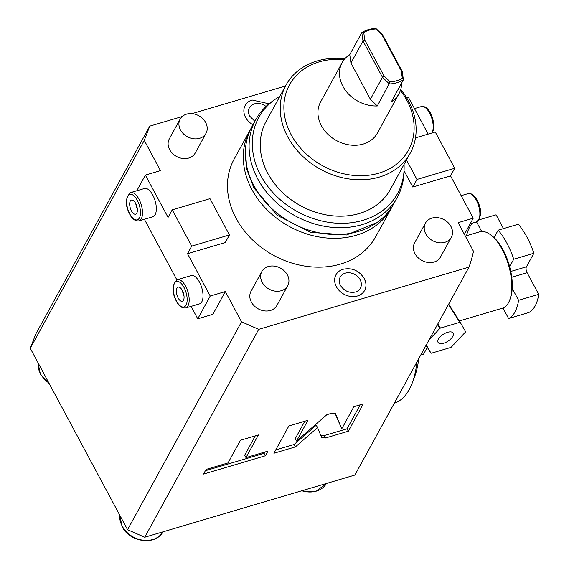 <?xml version="1.0" encoding="UTF-8"?>
<svg xmlns="http://www.w3.org/2000/svg" width="569" height="569" viewBox="0 0 569 569"><rect width="100%" height="100%" fill="white"/><g stroke="black" fill="none" stroke-linecap="round" stroke-linejoin="round"><path stroke-width="0.85" d="M404.033 170.714L412.795 187.045L450.548 175.871L473.244 218.197L458.145 222.671L473.479 251.278A178.545 144.618 -151.3 0 1 468.984 267.11L354.878 475.058L144.718 537.25L127.556 529.718L241.541 321.805L258.703 329.337L144.718 537.25M35.769 334.06L149.754 126.147L144.27 140.387L30.278 348.299L35.769 334.06M285.524 85.969L192.009 113.644M182.18 116.553L149.754 126.147M30.278 348.299L127.556 529.718M144.27 140.387L160.479 170.622L145.38 175.088L136.788 190.764M241.541 321.805L225.331 291.57L212.849 314.33L197.749 318.804L210.231 296.036L187.528 253.71L225.281 242.536L229.442 234.947L209.989 198.659L172.236 209.833L191.689 246.121L187.528 253.71M258.703 329.337L468.984 267.11M335.383 413.485L331.585 413.293L326.862 414.694L296.556 441.067L307.943 420.292L288.881 425.932L273.909 453.251L295.396 446.893L317.545 427.618L321.691 437.618L325.56 437.966L348.335 431.224L363.314 403.905L353.89 406.693L341.756 428.827L335.426 413.556M245.986 457.618L258.411 434.951L240.467 440.264L228.041 462.924L206.078 469.425L203.531 474.077L265.403 455.769L267.949 451.117L245.986 457.618L244.691 455.2L255.282 435.875M225.331 291.57L210.231 296.036M172.236 209.833L168.075 217.422L145.38 175.088M406.643 97.776L408.393 97.256L428.151 134.099M375.682 236.754A80.713 65.378 -151.3 0 1 307.146 266.413A80.713 65.378 -151.3 0 1 236.071 218.318A80.713 65.378 28.7 0 1 234.129 159.149L249.94 130.315A80.713 65.378 28.7 0 0 251.875 189.484A80.713 65.378 -151.3 0 0 322.957 237.579A80.713 65.378 -151.3 0 0 391.486 207.913L375.682 236.754M425.441 223.112L414.623 242.842A14.758 11.949 28.7 0 0 414.979 253.66A14.758 11.949 28.7 0 0 427.973 262.451A14.758 11.949 28.7 0 0 440.498 257.032L451.317 237.301A14.758 11.949 -151.3 0 1 438.784 242.728A14.758 11.949 -151.3 0 1 425.79 233.93A14.758 11.949 28.7 0 1 425.441 223.112A14.758 11.949 28.7 0 1 437.966 217.692A14.758 11.949 28.7 0 1 450.961 226.483A14.758 11.949 -151.3 0 1 451.317 237.301M261.84 271.534L251.021 291.257A14.758 11.949 28.7 0 0 251.377 302.075A14.758 11.949 28.7 0 0 264.372 310.873A14.758 11.949 28.7 0 0 276.904 305.446L287.715 285.716A14.758 11.949 -151.3 0 1 275.19 291.143A14.758 11.949 -151.3 0 1 262.195 282.352A14.758 11.949 28.7 0 1 261.84 271.534A14.758 11.949 28.7 0 1 274.372 266.107A14.758 11.949 28.7 0 1 287.366 274.898A14.758 11.949 -151.3 0 1 287.715 285.716M180.131 119.141L169.313 138.864A14.758 11.949 28.7 0 0 169.669 149.683A14.758 11.949 28.7 0 0 182.663 158.481A14.758 11.949 28.7 0 0 195.188 153.054L206.006 133.324A14.758 11.949 -151.3 0 1 193.474 138.751A14.758 11.949 -151.3 0 1 180.48 129.96A14.758 11.949 28.7 0 1 180.131 119.141A14.758 11.949 28.7 0 1 192.656 113.715A14.758 11.949 28.7 0 1 205.651 122.506A14.758 11.949 -151.3 0 1 206.006 133.324M269.037 103.793L252.067 99.995A16.316 13.215 28.7 0 0 245.595 117.406A16.316 13.215 28.7 0 0 252.977 124.775M365.511 281.74L364.181 278.405C358.968 270.431 351.855 267.402 342.858 269.322A16.316 13.215 28.7 0 0 336.386 286.733A16.316 13.215 28.7 0 0 355.781 296.378A16.316 13.215 28.7 0 0 365.511 281.74A16.316 13.215 28.7 0 0 364.217 278.497M412.795 187.045L416.949 179.455L406.501 159.967M450.548 175.871L454.702 168.282L416.949 179.455M454.702 168.282L435.249 132.001L415.484 137.847M473.244 218.197L464.396 234.336M144.391 219.293L176.852 279.834M191.084 306.371L197.749 318.804M199.484 282.139A14.758 6.743 73.5 0 1 199.513 303.874L185.672 307.971A14.758 6.743 -106.5 0 0 185.643 286.235A14.758 6.743 -106.5 0 0 177.293 279.678L191.141 275.581A14.758 6.743 73.5 0 1 199.484 282.139M152.791 195.06A14.758 6.743 73.5 0 1 152.819 216.796L138.978 220.893A14.758 6.743 -106.5 0 0 138.95 199.157A14.758 6.743 -106.5 0 0 130.6 192.592L144.448 188.495A14.758 6.743 73.5 0 1 152.791 195.06M191.689 246.121L229.442 234.947M182.308 290.403A7.376 3.371 -106.5 0 0 178.133 287.125A7.376 3.371 -106.5 0 0 178.147 297.992A7.376 3.371 73.5 0 0 182.315 301.271A7.376 3.371 73.5 0 0 182.308 290.403M182.5 290.773A7.376 3.371 -106.5 0 0 183.993 295.83M135.614 203.325A7.376 3.371 -106.5 0 0 131.439 200.039A7.376 3.371 -106.5 0 0 131.453 210.914A7.376 3.371 73.5 0 0 135.628 214.193A7.376 3.371 73.5 0 0 135.614 203.325M135.806 203.695A7.376 3.371 -106.5 0 0 137.3 208.752M392.489 205.999A80.713 65.378 -151.3 0 1 391.486 207.913M251.014 128.438A80.713 65.378 28.7 0 0 249.94 130.315M397.311 197.294L393.57 204.122A80.713 65.378 -151.3 0 1 325.034 233.788A80.713 65.378 -151.3 0 1 253.959 185.693A80.713 65.378 28.7 0 1 252.017 126.517L255.766 119.689A80.713 65.378 28.7 0 0 257.7 178.865A80.713 65.378 28.7 0 0 328.782 226.953A80.713 65.378 28.7 0 0 397.311 197.294A80.713 65.378 28.7 0 0 403.919 173.325L404.068 169.996A79.134 64.098 28.7 0 0 404.047 164.441M279.834 96.346A79.134 64.098 28.7 0 0 275.14 99.319A79.134 64.098 28.7 0 0 260.716 175.43A79.134 64.098 28.7 0 0 344.658 223.261A79.134 64.098 28.7 0 0 404.068 169.996M410.277 153.082L390.306 189.505A70.826 57.369 -151.3 0 1 330.169 215.537A70.826 57.369 -151.3 0 1 267.8 173.332A70.826 57.369 28.7 0 1 266.093 121.41L286.065 84.987A70.826 57.369 28.7 0 0 287.765 136.909A70.826 57.369 28.7 0 0 350.141 179.114A70.826 57.369 28.7 0 0 410.277 153.082A70.826 57.369 28.7 0 0 408.578 101.154A70.826 57.369 28.7 0 0 400.747 89.433M275.14 99.319L272.416 101.232A80.713 65.378 28.7 0 0 255.766 119.689M344.167 59.61A67.875 54.98 28.7 0 0 291.115 134.647A67.875 54.98 28.7 0 0 378.833 173.154A67.875 54.98 28.7 0 0 406.892 100.386A67.875 54.98 28.7 0 0 400.42 90.45M342.154 62.64A32.39 26.231 28.7 0 0 342.929 86.381A32.39 26.231 28.7 0 0 377.29 105.962L370.398 99.276L350.945 62.988L349.757 54.617A32.39 26.231 28.7 0 0 342.154 62.64L320.603 101.943A32.39 26.231 28.7 0 0 321.378 125.692A32.39 26.231 28.7 0 0 349.899 144.988A32.39 26.231 28.7 0 0 377.403 133.089L398.954 93.778A32.39 26.231 28.7 0 0 401.629 83.053M344.857 58.785A70.826 57.369 28.7 0 0 286.065 84.987M349.757 54.617L361.82 32.611L363.008 40.982L350.945 62.988M398.954 93.778A32.39 26.231 28.7 0 1 391.344 101.801L403.407 79.802L402.326 78.302L401.266 70.819L382.041 34.965L375.881 28.991L375.874 28.45A32.39 26.231 28.7 0 0 361.82 32.611L363.74 32.582L364.8 40.065L363.008 40.982L382.468 77.27L370.398 99.276M401.266 70.819L402.219 71.424L403.407 79.802A32.39 26.231 -151.3 0 1 389.36 83.956L382.468 77.27L384.025 75.926L364.8 40.065M377.29 105.962L390.178 81.9L384.025 75.926M402.326 78.302A30.911 25.036 -151.3 0 1 390.178 81.9M375.881 28.991A30.911 25.036 28.7 0 0 363.74 32.582M375.874 28.45L382.766 35.136L402.219 71.424M382.041 34.965L382.766 35.136M266.015 106.453A11.515 9.324 28.7 0 0 253.361 104.248A11.515 9.324 28.7 0 0 248.781 113.9A11.515 9.324 28.7 0 0 249.606 116.033M339.572 283.227L340.447 285.432C344.281 291.086 349.316 293.277 355.554 291.989A11.515 9.324 28.7 0 0 360.12 279.706A11.515 9.324 28.7 0 0 346.436 272.9A11.515 9.324 28.7 0 0 339.572 283.227A11.515 9.324 28.7 0 0 340.397 285.353M341.756 428.827L334.956 413.13M348.335 431.224L347.04 428.806L360.184 404.836M320.895 435.705L324.266 435.548L347.04 428.806M317.545 427.618L316.25 425.199L294.102 444.474L295.396 446.893M275.737 449.908L294.102 444.474M296.556 441.067L295.261 438.649L304.813 421.216M205.359 470.734L264.101 453.351L264.82 452.042M265.403 455.769L264.101 453.351M394.225 403.286A100.336 45.861 -106.5 0 0 412.198 383.101A100.336 45.861 -106.5 0 0 416.906 361.92M418.748 358.555A94.44 43.166 73.5 0 1 414.46 377.147L412.198 383.101M427.305 347.346L423.556 354.174L420.683 355.028M465.321 236.064L479.703 231.811A39.837 18.208 73.5 0 1 490.286 234.584A39.837 18.208 73.5 0 1 509.682 300.126A39.837 18.208 73.5 0 1 508.522 302.665A39.837 18.208 -106.5 0 1 502.32 308.213L459.332 320.937M466.559 235.701A51.644 23.606 73.5 0 1 472.782 223.005M476.538 221.889L481.68 231.476M509.646 266.655A38.365 17.539 -106.5 0 0 494.084 237.622L498.167 230.175A51.644 23.606 73.5 0 1 513.729 259.208L509.646 266.655A38.365 17.539 73.5 0 1 512.221 288.433L518.587 300.297A51.644 23.606 73.5 0 1 508.601 318.512L502.96 307.993M490.286 234.584L491.573 235.523A38.365 17.539 73.5 0 1 494.084 237.622M509.682 300.126L510.251 298.64A38.365 17.539 -106.5 0 0 512.221 288.433M513.729 259.208L533.864 253.248L526.425 266.811A4.424 2.02 -106.5 0 0 527.122 272.715L538.722 294.344A51.644 23.606 73.5 0 1 528.736 312.552L508.601 318.512M518.587 300.297L538.722 294.344M498.167 230.175L518.302 224.222A51.644 23.606 73.5 0 1 533.864 253.248M479.034 219.854L496.076 214.812L503.473 228.61M437.831 323.925L440.456 328.064L459.816 322.331A23.315 10.96 -32.4 0 1 460.257 322.395L465.57 331.656A23.315 10.96 -32.4 0 1 465.414 332.09L451.366 347.083A23.315 10.96 -32.4 0 1 450.769 347.453L431.409 353.185A23.315 10.96 147.6 0 1 430.968 353.121L426.295 344.97M448.5 304.472L459.816 322.331M429.019 339.992L439.858 328.427A23.315 10.96 147.6 0 1 440.456 328.064M447.575 332.296A8.855 4.161 147.6 0 0 440.001 337.019A8.855 4.161 147.6 0 0 438.137 342.495A8.855 4.161 147.6 0 0 443.642 343.221A8.855 4.161 -32.4 0 0 451.224 338.491A8.855 4.161 -32.4 0 0 453.088 333.014A8.855 4.161 -32.4 0 0 447.575 332.296M448.685 304.131L460.257 322.395M426.067 345.39L430.968 353.121M437.447 324.629L439.858 328.427M301.143 490.962L315.852 491.481L326.45 483.472A23.606 19.126 -151.3 0 1 301.897 490.734M162.848 531.887A23.606 19.126 -151.3 0 1 142.762 540.173A23.606 19.126 -151.3 0 1 122.214 526.14A23.606 19.126 -151.3 0 1 119.76 515.173M48.863 382.958A23.606 19.126 -151.3 0 1 40.506 373.748A23.606 19.126 -151.3 0 1 38.045 362.787M414.467 108.587L421.302 106.567A14.758 6.743 73.5 0 1 429.652 113.124A14.758 6.743 73.5 0 1 431.864 132.997M461.16 195.665L467.995 193.645A14.758 6.743 73.5 0 1 476.345 200.21A14.758 6.743 73.5 0 1 476.367 221.946L470.186 223.773M183.972 287.366A13.279 6.067 -106.5 0 0 174.384 283.312A13.279 6.067 -106.5 0 0 176.482 301.029A13.279 6.067 -106.5 0 0 186.063 305.084A13.279 6.067 -106.5 0 0 183.972 287.366M137.278 200.288A13.279 6.067 -106.5 0 0 127.698 196.234A13.279 6.067 -106.5 0 0 129.789 213.944A13.279 6.067 -106.5 0 0 139.369 218.005A13.279 6.067 -106.5 0 0 137.278 200.288M325.56 437.966L324.266 435.548M511.759 277.267L527.122 272.715M510.784 271.441L526.425 266.811M163.054 531.531C156.062 545.948 129.675 542.428 122.143 526.681L119.703 515.073M49.332 383.833L40.435 374.288L37.988 362.681M421.302 106.567C424.751 105.941 427.831 108.146 430.534 113.188L432.717 118.551L433.742 123.501L433.642 129.277L432.269 132.876M467.995 193.645C471.445 193.019 474.518 195.224 477.227 200.267C482.057 210.046 481.772 217.273 476.367 221.946M177.293 279.678C171.888 284.834 171.603 292.061 176.44 301.35C178.68 306.037 181.76 308.242 185.672 307.971M130.6 192.592C125.194 197.756 124.91 204.982 129.746 214.271C131.987 218.951 135.066 221.163 138.978 220.893M377.005 222.515L346.507 234.969L310.66 232.358L277.309 215.359L253.746 187.706L246.768 169.149L245.417 150.372M254.876 121.311L249.656 116.104L248.781 113.9"/></g></svg>
